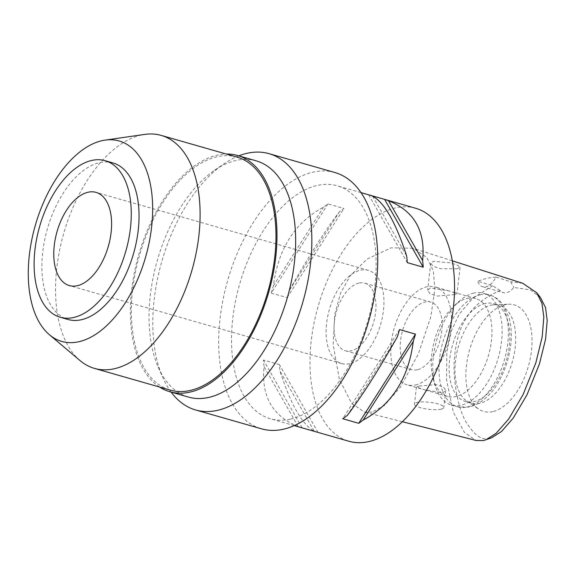 <?xml version="1.0" encoding="UTF-8"?>
<svg xmlns="http://www.w3.org/2000/svg" width="576" height="576" viewBox="0 0 576 576"><rect width="100%" height="100%" fill="white"/><g stroke="black" fill="none" stroke-linecap="round" stroke-linejoin="round"><path stroke-width="0.43" stroke-dasharray="2.88 2.16" d="M540.54 297.67L530.467 289.944L513.806 287.424A19.39 10.67 106 0 1 503.359 292.658A19.39 10.67 106 0 1 500.134 290.484C484.682 297.223 473.753 305.942 467.352 316.634C460.375 326.196 456.098 339.876 454.514 357.674C452.462 373.255 456.638 405.922 465.862 421.618C474.048 435.262 481.99 440.842 489.686 438.35L491.731 437.746M492.775 411.631A55.44 30.521 106 0 1 478.757 409.14A55.44 30.521 106 0 1 468.799 352.807A55.44 30.521 106 0 1 505.145 304.697A55.44 30.521 106 0 1 508.802 304.214A55.44 30.521 106 0 1 531.043 353.945A55.44 30.521 106 0 1 492.775 411.631M500.134 290.484L492.624 285.797L477.619 281.167A19.39 10.67 -74 0 0 482.738 286.754A19.39 10.67 -74 0 0 495.994 277.056L510.624 281.772L513.806 287.424M522.727 283.284L510.624 281.772M492.624 285.797L472.723 298.31L459.353 313.985L451.505 330.458L446.81 352.21L446.537 379.93L453.406 412.358L464.573 432.641L476.15 440.482M457.25 268.812L440.568 268.733L433.296 266.357L430.747 263.311L433.598 261.302L450.101 262.8L457.394 265.147L460.051 267.3L457.25 268.812M495.994 277.056L486.907 278.222L477.619 281.167M372.139 412.135L364.27 412.042L351.583 403.214L339.365 379.361L333.202 344.959L334.67 314.798L340.502 293.292L350.194 275.868L366.934 259.128L391.147 247.824L413.05 248.292L426.787 257.479L433.274 270.684L434.902 288.922L430.776 316.987L418.284 354.132L400.514 386.964L384.552 405.36L372.139 412.135M415.606 208.246A121.183 66.708 -74 0 0 395.77 207.878A121.183 66.708 -74 0 0 313.956 323.496A121.183 66.708 -74 0 0 348.89 441.245M290.311 419.155A121.183 66.708 106 0 1 270.475 418.795A121.183 66.708 106 0 1 235.534 301.039A121.183 66.708 106 0 1 317.354 185.429A121.183 66.708 106 0 1 337.19 185.789A121.183 66.708 106 0 1 372.125 303.545A121.183 66.708 106 0 1 290.311 419.155M317.902 432.374A121.183 66.708 106 0 1 314.071 431.035C302.27 424.67 290.916 404.734 280.015 371.218A121.183 66.708 106 0 1 279.41 364.586L263.462 360.014A121.183 66.708 -74 0 0 264.06 366.653C261.101 396.194 272.455 416.138 298.123 426.47A121.183 66.708 -74 0 0 302.011 427.824M271.202 293.076L287.158 297.641A121.183 66.708 106 0 1 289.368 290.383C307.973 257.335 324.67 231.12 339.444 211.73A121.183 66.708 106 0 1 343.937 208.469L327.989 203.904A121.183 66.708 -74 0 0 323.496 207.166C294.847 222.581 278.158 248.796 273.413 285.811A121.183 66.708 -74 0 0 271.202 293.076L327.989 203.904M334.908 172.534A133.301 73.382 -74 0 0 313.092 172.13A133.301 73.382 -74 0 0 223.092 299.311A133.301 73.382 -74 0 0 261.526 428.832M171.151 392.119A133.301 73.382 106 0 1 162.727 377.388A133.301 73.382 106 0 1 223.855 163.894A133.301 73.382 106 0 1 238.802 155.858M256.176 160.834A122.882 67.644 -74 0 0 236.066 160.459A122.882 67.644 -74 0 0 214.546 170.258A122.882 67.644 -74 0 0 158.198 367.063A122.882 67.644 -74 0 0 188.525 397.094M159.552 387.036A122.882 67.644 106 0 1 136.663 262.418A122.882 67.644 106 0 1 217.39 155.117A122.882 67.644 106 0 1 226.267 154.03M237.038 157.111A121.183 66.708 -74 0 0 217.202 156.751A121.183 66.708 -74 0 0 135.382 272.369A121.183 66.708 -74 0 0 170.323 390.118M80.042 360.583A121.183 66.708 106 0 1 62.885 236.398A121.183 66.708 106 0 1 141.336 135.029A121.183 66.708 106 0 1 144.806 134.388M112.882 162.914A81.432 44.827 -74 0 0 99.554 162.67A81.432 44.827 -74 0 0 44.575 240.358A81.432 44.827 -74 0 0 68.054 319.486M349.61 363.694A48.47 26.683 106 0 1 341.676 363.55A48.47 26.683 106 0 1 327.701 316.447A48.47 26.683 106 0 1 360.425 270.202A48.47 26.683 106 0 1 368.359 270.346A48.47 26.683 106 0 1 382.334 317.448A48.47 26.683 106 0 1 349.61 363.694M358.934 283.054A35.143 19.346 -74 0 0 335.21 316.584A35.143 19.346 -74 0 0 345.341 350.734A35.143 19.346 -74 0 0 351.094 350.842A35.143 19.346 -74 0 0 374.825 317.311A35.143 19.346 -74 0 0 364.687 283.162A35.143 19.346 -74 0 0 358.934 283.054M417.233 369.778A35.143 19.346 106 0 1 411.48 369.67A35.143 19.346 106 0 1 401.35 335.52A35.143 19.346 106 0 1 425.074 301.997A35.143 19.346 106 0 1 430.826 302.098A35.143 19.346 106 0 1 440.957 336.247A35.143 19.346 106 0 1 417.233 369.778M415.476 384.97A50.897 28.015 -74 0 0 449.834 336.413A50.897 28.015 -74 0 0 435.161 286.956A50.897 28.015 -74 0 0 426.83 286.805A50.897 28.015 -74 0 0 392.472 335.362A50.897 28.015 -74 0 0 407.146 384.818A50.897 28.015 -74 0 0 415.476 384.97M419.17 386.028L436.061 384.646L443.297 386.806L445.802 390.449L442.901 392.818L424.44 389.765L416.426 387.05L419.17 386.028M467.294 298.39A50.897 28.015 106 0 1 475.625 298.541A50.897 28.015 106 0 1 490.298 347.998A50.897 28.015 106 0 1 455.933 396.554A50.897 28.015 106 0 1 447.602 396.403A50.897 28.015 106 0 1 433.318 379.174A50.897 28.015 106 0 1 454.385 305.597A50.897 28.015 106 0 1 467.294 298.39M454.262 294.653L456.998 293.63L448.992 290.916L430.531 287.863L427.63 290.232L430.157 293.89L437.386 296.042L454.262 294.653M441.007 409.183A14.782 3.55 -173.4 0 0 443.83 407.484A14.782 3.55 -173.4 0 0 433.894 402.926A14.782 3.55 -173.4 0 0 417.276 402.386A14.782 3.55 -173.4 0 0 414.454 404.086A14.782 3.55 -173.4 0 0 424.39 408.643A14.782 3.55 -173.4 0 0 441.007 409.183M473.94 293.047A58.169 32.018 -74 0 0 459.187 301.284A58.169 32.018 -74 0 0 435.11 385.373A58.169 32.018 -74 0 0 451.44 405.058A58.169 32.018 -74 0 0 460.958 405.238A58.169 32.018 -74 0 0 500.234 349.74A58.169 32.018 -74 0 0 483.458 293.22A58.169 32.018 -74 0 0 473.94 293.047M485.186 303.509A50.897 28.015 -74 0 0 450.828 352.066A50.897 28.015 -74 0 0 465.502 401.522A50.897 28.015 -74 0 0 473.832 401.674A50.897 28.015 -74 0 0 508.19 353.117A50.897 28.015 -74 0 0 493.517 303.66A50.897 28.015 -74 0 0 485.186 303.509M491.026 305.179A50.897 28.015 106 0 1 494.374 304.74A50.897 28.015 106 0 1 499.356 305.338A50.897 28.015 106 0 1 514.03 354.787A50.897 28.015 106 0 1 479.664 403.344A50.897 28.015 106 0 1 471.334 403.193A50.897 28.015 106 0 1 466.798 401.062A50.897 28.015 106 0 1 457.654 349.351A50.897 28.015 106 0 1 491.026 305.179M368.662 194.803L407.282 262.627M372.614 196.178L406.678 255.996M399.535 329.566L342.749 418.738M397.325 336.83L347.242 415.476M314.071 431.035L280.015 371.218M318.024 432.41L279.41 364.586M302.076 427.838L263.462 360.014M298.123 426.47L264.06 366.653M289.368 290.383L339.444 211.73M287.158 297.641L343.937 208.469M273.413 285.811L323.496 207.166M483.48 440.575L489.686 438.35M480.161 294.826A58.169 32.018 106 0 1 489.686 295.006A58.169 32.018 106 0 1 506.455 351.526A58.169 32.018 106 0 1 467.186 407.016A58.169 32.018 106 0 1 457.661 406.843A58.169 32.018 106 0 1 440.892 350.323A58.169 32.018 106 0 1 480.161 294.826M482.738 286.754L503.359 292.658M402.372 421.726L364.27 412.042M294.25 425.599L270.475 418.795M360.965 192.6L337.19 185.789M158.198 367.063L162.727 377.388M214.546 170.258L223.855 163.894M341.676 363.55L69.343 285.574M368.359 270.346L96.026 192.37M411.48 369.67L345.341 350.734M430.826 302.098L364.687 283.162M475.625 298.541L452.462 291.91M448.992 290.916L435.161 286.956M445.802 390.449L443.83 407.484M416.426 387.05L414.454 404.086M447.602 396.403L424.44 389.765M420.97 388.771L407.146 384.818M430.747 263.311L427.63 290.232M460.051 267.3L457.006 293.63M452.297 260.813L413.05 248.292M433.318 379.174L435.11 385.373M454.385 305.597L459.187 301.284M451.44 405.058L457.661 406.843L469.584 407.102C487.181 401.393 499.824 385.992 507.528 360.878C511.891 345.434 512.46 331.236 509.256 318.29L503.482 305.33L500.249 301.406C497.225 298.318 493.704 296.186 489.686 295.006L483.458 293.22M499.356 305.338L493.517 303.66M471.334 403.193L465.502 401.522M466.798 401.062L478.757 409.14M494.374 304.74L508.802 304.214"/><path stroke-width="0.86" d="M402.372 421.726L476.15 440.482L483.48 440.575L491.731 437.746L501.559 431.46L513.23 418.097L527.004 394.776L539.424 363.996L545.573 339.185L547.2 320.45L545.508 307.57L540.54 297.67L536.602 292.658L522.727 283.284M485.734 439.913L496.21 433.26L508.658 419.054L523.051 394.646L535.824 362.873L542.203 336.859L543.83 317.002L541.944 303.264L536.602 292.658M294.25 425.599L302.011 427.824A121.183 66.708 -74 0 0 302.076 427.838L318.024 432.41A121.183 66.708 106 0 1 317.959 432.389L348.89 441.245A121.183 66.708 -74 0 0 368.726 441.612A121.183 66.708 -74 0 0 450.547 325.994A121.183 66.708 -74 0 0 415.606 208.246L384.674 199.39A121.183 66.708 106 0 1 388.57 200.743C414.238 211.075 425.585 231.019 422.626 260.561A121.183 66.708 106 0 1 423.23 267.199L407.282 262.627A121.183 66.708 -74 0 0 406.678 255.996C395.77 222.48 384.415 202.536 372.614 196.178A121.183 66.708 -74 0 0 368.726 194.825A121.183 66.708 -74 0 0 368.662 194.803L384.61 199.368A121.183 66.708 106 0 1 384.674 199.39M363.19 420.048A121.183 66.708 106 0 1 358.704 423.31L342.749 418.738A121.183 66.708 -74 0 0 347.242 415.476C362.023 396.094 378.713 369.878 397.325 336.83A121.183 66.708 -74 0 0 399.535 329.566L415.483 334.138A121.183 66.708 106 0 1 413.273 341.402C408.535 378.418 391.838 404.633 363.19 420.048L413.273 341.402M195.631 409.968L261.526 428.832A133.301 73.382 -74 0 0 283.342 429.235A133.301 73.382 -74 0 0 373.342 302.062A133.301 73.382 -74 0 0 334.908 172.534L269.014 153.662A133.301 73.382 106 0 1 307.447 283.19A133.301 73.382 106 0 1 217.447 410.364A133.301 73.382 106 0 1 195.631 409.968A133.301 73.382 106 0 1 171.151 392.119M238.802 155.858A133.301 73.382 106 0 1 247.198 153.266A133.301 73.382 106 0 1 269.014 153.662M169.855 391.745L188.525 397.094A122.882 67.644 -74 0 0 208.642 397.462A122.882 67.644 -74 0 0 291.607 280.231A122.882 67.644 -74 0 0 256.176 160.834L237.506 155.484A122.882 67.644 106 0 1 272.93 274.882A122.882 67.644 106 0 1 189.965 392.119A122.882 67.644 106 0 1 169.855 391.745A122.882 67.644 106 0 1 159.552 387.036M226.267 154.03A122.882 67.644 106 0 1 237.506 155.484M94.457 368.395L170.323 390.118A121.183 66.708 -74 0 0 190.159 390.478A121.183 66.708 -74 0 0 271.973 274.867A121.183 66.708 -74 0 0 237.038 157.111L161.172 135.396A121.183 66.708 106 0 1 196.114 253.145A121.183 66.708 106 0 1 114.293 368.755A121.183 66.708 106 0 1 94.457 368.395A121.183 66.708 106 0 1 80.042 360.583L49.37 334.699A104.249 57.384 106 0 1 34.61 227.873A104.249 57.384 106 0 1 102.096 140.666A104.249 57.384 106 0 1 105.084 140.119A104.249 57.384 106 0 1 151.25 230.004A104.249 57.384 106 0 1 78.833 341.734A104.249 57.384 106 0 1 49.37 334.699M105.084 140.119L144.806 134.388A121.183 66.708 106 0 1 161.172 135.396M60.271 317.261L68.054 319.486A81.432 44.827 -74 0 0 81.382 319.73A81.432 44.827 -74 0 0 136.361 242.042A81.432 44.827 -74 0 0 112.882 162.914L105.106 160.682A81.432 44.827 106 0 1 128.585 239.81A81.432 44.827 106 0 1 73.598 317.506A81.432 44.827 106 0 1 60.271 317.261A81.432 44.827 106 0 1 36.792 238.133A81.432 44.827 106 0 1 91.771 160.438A81.432 44.827 106 0 1 105.106 160.682M88.092 192.226A48.47 26.683 -74 0 0 55.368 238.471A48.47 26.683 -74 0 0 69.343 285.574A48.47 26.683 -74 0 0 77.278 285.718A48.47 26.683 -74 0 0 110.002 239.472A48.47 26.683 -74 0 0 96.026 192.37A48.47 26.683 -74 0 0 88.092 192.226M388.57 200.743L422.626 260.561M384.61 199.368L423.23 267.199M415.483 334.138L358.704 423.31M368.726 194.825L360.965 192.6M523.022 283.378L452.297 260.813"/></g></svg>
